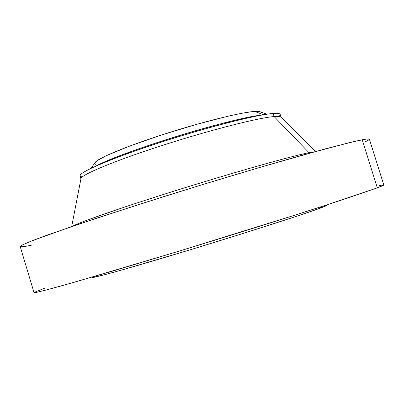 <?xml version="1.0" encoding="UTF-8"?>
<svg xmlns="http://www.w3.org/2000/svg" width="404" height="404" viewBox="0 0 404 404"><rect width="100%" height="100%" fill="white"/><g stroke="black" fill="none" stroke-linecap="round" stroke-linejoin="round"><path stroke-width="0.61" d="M281.078 117.291L280.174 114.403C279.891 113.443 277.548 113.135 273.144 113.474L274.104 116.554L309.015 152.677C292.244 155.949 237.294 171.402 180.426 189.117C123.528 206.833 79.078 222.306 72.705 226.189C75.25 224.846 80.401 222.7 88.153 219.746L124.866 206.969C149.94 198.677 176.528 190.244 204.641 181.669C269.034 162.191 299.697 154.485 309.015 152.677L309.54 153.172L309.015 152.677L314.489 151.803L309.015 152.677L274.104 116.554C278.341 116.19 280.659 116.433 281.063 117.276M260.939 112.095L259.57 111.514L254.682 111.433L263.544 114.761L254.682 111.433C241.451 112.297 204.762 121.266 167.867 132.966C130.952 144.662 101.187 156.717 95.804 161.686L94.672 163.246L96.723 160.949L106.035 155.803L129.28 146.213L161.565 134.992L196.97 124.25L228.679 116.054L241.279 113.388L251 111.807L259.126 111.443L266.882 114.226M315.519 151.52L280.679 116.892C279.795 116.367 277.604 116.251 274.104 116.554L273.144 113.474C279.886 112.994 281.805 113.984 278.911 116.448M34.022 292.582L36.299 292.39L45.889 290.087L74.866 282.083L177.255 251.697L296.233 214.726L341.946 199.965L377.331 187.855C381.76 186.199 383.916 185.239 383.8 184.982L369.387 139.188C369.266 138.688 366.872 138.88 362.211 139.769L377.331 187.855L383.795 184.976M92.319 277.452L102.838 275.21L123.306 269.584L189.799 249.919L241.456 233.977L295.556 216.625L320.771 207.964L320.458 206.969L320.771 207.964C325.074 206.368 327.179 205.439 327.083 205.192L326.977 204.858M93.304 276.765L92.647 277.099M92.193 277.088L92.294 277.422C91.753 278.684 131.497 267.62 188.83 250.212C246.112 232.83 304.384 214.1 320.771 207.964L327.078 205.187M326.77 205.116L325.876 205.212M45.344 287.941L34.163 292.395M382.28 185.037L379.25 185.663M20.21 246.612L34.027 292.582L37.183 292.208L46.611 289.9L62.534 285.567L112.923 271.003L181.891 250.288C231.977 235.007 283.35 218.933 321.316 206.691L377.331 187.855L362.211 139.769L349.49 142.617L305.005 154.439C266.66 165.201 215.175 180.543 165.287 196.132L96.854 218.094L47.298 235.062L31.845 240.855L22.892 244.693L20.21 246.612L22.084 245.112L31.153 241.127L72.558 226.235L140.839 203.848L201.647 184.875L261.459 166.938L325.897 148.697L356.045 141.077L366.448 139.067L369.387 139.198M20.463 246.804L25.593 246.364L32.411 244.986M365.428 141.718L368.206 140.304M80.941 178.846C79.82 175.442 112.575 161.524 160.307 146.071C207.974 130.613 258.05 117.811 274.104 116.554C258.378 117.801 210.317 129.997 163.463 145.056C116.554 160.1 82.492 174.185 81.042 178.31L71.69 226.533M82.254 176.952C74.366 175.624 88.703 168.125 125.26 154.449C155.924 143.243 199.036 129.982 230.694 122.013C250.687 116.998 264.837 114.155 273.144 113.474C256.979 114.6 206.449 127.437 158.631 143.006C110.747 158.565 78.341 172.584 80.058 175.967L80.936 178.861M261.257 115.165C253.257 116.135 241.238 118.635 225.2 122.659C196.571 129.851 157.893 141.754 130.169 151.899C114.64 157.58 103.298 162.272 96.137 165.963C120.695 152.146 233.174 117.544 261.257 115.165M94.895 163.923L95.682 164.342M260.731 113.564L261.151 112.635M99.631 164.443L99.197 164.443M125.26 154.449L130.169 151.899M230.694 122.013L225.2 122.659M90.956 168.347L95.804 161.686"/></g></svg>
